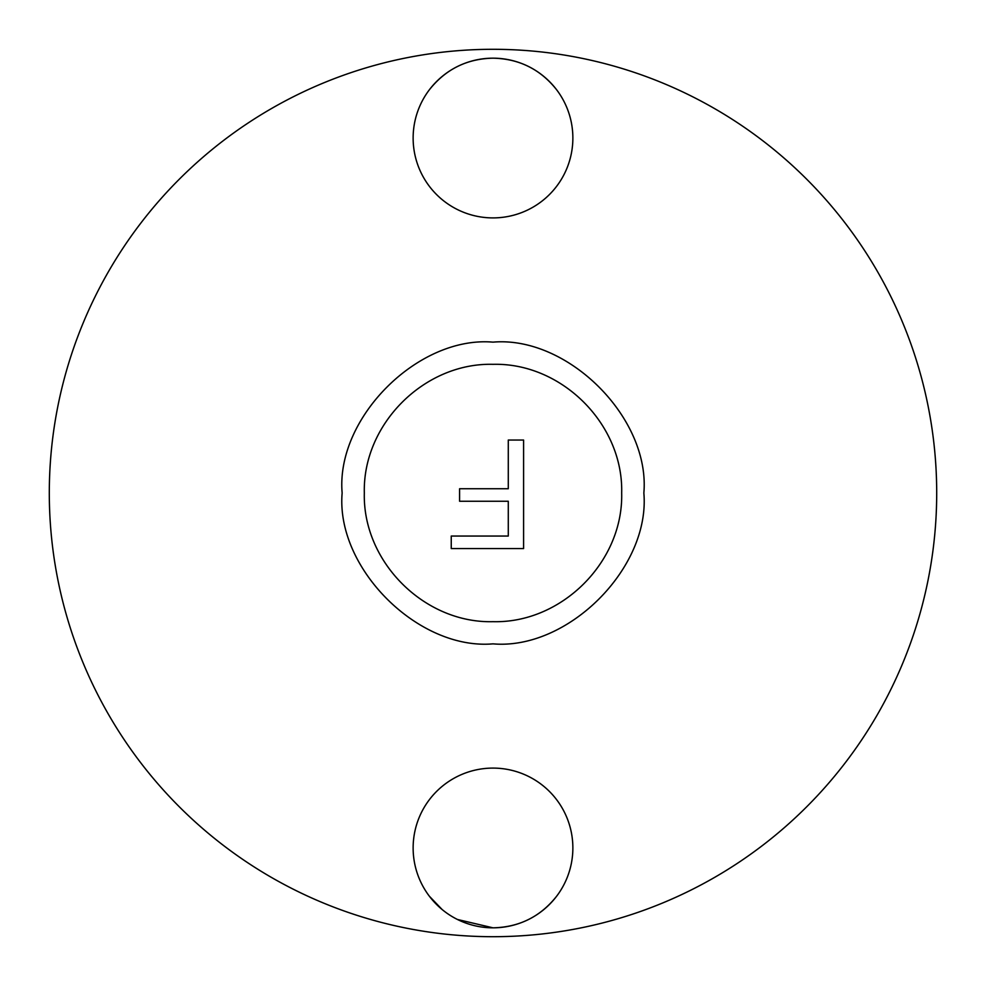 <?xml version="1.0" encoding="UTF-8"?>
<svg xmlns="http://www.w3.org/2000/svg" width="986" height="986" viewBox="0 0 986 986"><rect width="100%" height="100%" fill="white"/><g stroke="black" fill="none" stroke-linecap="round" stroke-linejoin="round"><path stroke-width="1.48" d="M429.354 896.212L442.221 909.61M457.442 919.47L493 927.826A79.866 79.866 0 0 1 413.134 847.96A79.866 79.866 0 0 1 493 768.094A79.866 79.866 0 0 1 572.866 847.96A79.866 79.866 0 0 1 493 927.826C519.154 927.271 540.365 916.733 556.646 896.212M556.646 89.788C540.402 69.279 519.191 58.741 493 58.174A79.866 79.866 0 0 1 572.866 138.04A79.866 79.866 0 0 1 493 217.906A79.866 79.866 0 0 1 413.134 138.04A79.866 79.866 0 0 1 493 58.174C466.846 58.729 445.635 69.266 429.354 89.788M493 936.7A443.7 443.7 0 0 0 936.7 493A443.7 443.7 0 0 0 493 49.3A443.7 443.7 0 0 0 49.3 493A443.7 443.7 0 0 0 493 936.7M508.283 488.736L508.283 440.039L523.591 440.039L523.591 548.561L451.243 548.561L451.243 536.039L508.283 536.039L508.283 501.258L459.587 501.258L459.587 488.736L508.283 488.736M493 643.858C418.052 650.353 335.647 567.961 342.142 493C335.647 418.052 418.039 335.647 493 342.142C567.948 335.647 650.353 418.039 643.858 493C650.353 567.948 567.961 650.353 493 643.858M493 621.673C424.325 623.472 362.54 561.798 364.327 493C362.54 424.202 424.325 362.528 493 364.327C561.675 362.528 623.46 424.202 621.673 493C623.46 561.798 561.675 623.472 493 621.673"/></g></svg>

